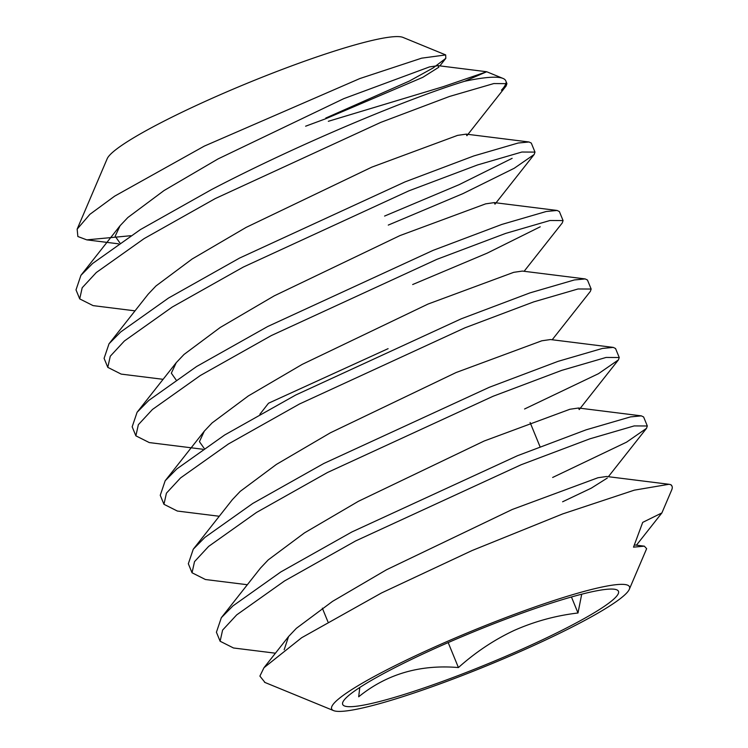 <?xml version="1.0" encoding="UTF-8"?>
<svg xmlns="http://www.w3.org/2000/svg" width="748" height="748" viewBox="0 0 748 748"><rect width="100%" height="100%" fill="white"/><g stroke="black" fill="none" stroke-linecap="round" stroke-linejoin="round"><path stroke-width="1.12" d="M581.71 594.211L577.998 612.986C555.792 615.613 534.511 621.429 514.185 630.433C494.241 639.764 475.653 652.144 458.421 667.553C419.955 664.317 386.707 674.06 358.685 696.79L359.788 687.477M530.108 422.508L540.065 446.79M571.444 596.988L577.998 612.986M448.183 642.588L458.421 667.553M322.341 608.18L327.904 621.728M388.09 348.661L268.513 403.228L259.855 414.299M430.895 650.302A149.039 17.503 -22.3 0 1 614.192 589.209A149.039 17.503 -22.3 0 1 530.276 645.459A149.039 17.503 -22.3 0 1 393.738 697.613A149.039 17.503 -22.3 0 1 344.248 699.922A149.039 17.503 -22.3 0 1 430.895 650.302M305.614 126.206L325.623 118.782L422.798 77.334L438.814 67.227L438.15 65.665L429.474 66.918L343.8 98.643L218.014 158.941L164.074 190.525L127.861 217.509L120.073 225.728L115.173 236.237L119.876 242.913M505.975 82.841A238.462 28.003 157.7 0 1 501.44 90.171L506.106 85.992L466.902 135.697L466.228 134.135L457.552 135.388L371.878 167.113L246.101 227.411L192.152 258.995L155.949 285.979L148.16 294.198L109.012 343.8L104.094 358.348M388.277 225.083L462.844 193.667L514.222 168.272L534.184 154.462L494.98 204.167L494.316 202.605L485.639 203.858L399.965 235.583L274.179 295.881L220.23 327.465L184.027 354.449L176.238 362.668L171.339 373.177L176.042 379.853M552.202 339.76L590.35 291.402L591.154 289.046L587.461 280.023L585.188 278.929L522.394 271.075L513.717 272.328L428.043 304.053L302.257 364.351L248.317 395.944L212.105 422.919L204.316 431.138L199.426 441.647L204.12 448.323M615.539 348.503L613.267 347.399L550.472 339.545L541.795 340.798L456.121 372.523L330.345 432.821L276.395 464.415L240.192 491.389L232.404 499.608L193.255 549.219L188.337 563.758M524.563 408.997L598.465 373.691L618.437 359.872L579.223 409.577L578.559 408.015L569.883 409.268L484.208 440.993L358.423 501.291L304.483 532.885L268.27 559.859L260.482 568.078L221.333 617.689L216.424 632.228M562.618 501.777L591.285 488.154L607.311 478.047M264.998 682.485L259.893 676.099L263.969 667.73L301.659 637.726L381.602 592.912L472.1 550.528L562.692 513.913L634.323 490.155L668.983 484.283L606.637 476.485L597.961 477.738L512.287 509.463L386.51 569.761L332.561 601.355L296.358 628.329L288.56 636.548L284.175 649.741M636.445 545.17L661.887 512.922L642.71 522.375L633.519 547.153L644.327 546.162L634.341 544.927M552.65 477.467L626.553 442.161L646.515 428.342L647.319 425.986L634.201 425.911L589.845 438.833L521.132 464.751L355.627 540.944L284.577 580.925L236.705 614.875L222.595 630.106L220.118 641.242L233.507 647.983L275.432 653.2M618.437 359.872L619.241 357.516L606.114 357.441L561.757 370.363L493.044 396.281L327.549 472.474L256.489 512.455L208.627 546.405L194.517 561.636L192.04 572.772L205.419 579.513L247.345 584.73M591.154 289.046L578.036 288.971L533.679 301.893L464.966 327.811L299.471 404.004L228.411 443.985L180.539 477.935L166.43 493.166L163.952 504.302L177.341 511.043L219.267 516.26M524.124 271.29L562.272 222.932L563.076 220.576L549.958 220.501L505.592 233.423L436.888 259.341L271.384 335.534L200.324 375.515L152.461 409.465L138.352 424.696L135.874 435.832L149.263 442.573L202.783 449.239M534.184 154.462L534.998 152.106L521.87 152.031L477.514 164.953L408.801 190.871L243.306 267.064L172.246 307.045L124.383 340.995L110.274 356.226L107.787 367.361L121.176 374.103L163.101 379.32M506.106 85.992L506.92 83.645L493.792 83.561L449.436 96.483L380.723 122.401L215.218 198.594L144.168 238.575L96.296 272.524L82.187 287.756L79.709 298.891L93.098 305.623L135.023 310.85M325.773 118.062L409.427 81.018L433.027 68.012L445.817 58.344L445.668 54.931L421.648 58.166L359.853 78.549L204.279 146.122L114.668 196.135L89.891 214.321L77.156 229.131L77.867 236.518L86.787 239.865L130.741 235.723M506.92 83.645L505.77 80.84A238.462 28.003 157.7 0 0 502.965 78.409A238.462 28.003 157.7 0 0 464.564 81.289C410.175 97.838 300.378 143.149 211.525 189.581L140.465 229.552L92.602 263.502L80.924 275.329L76.016 289.878M384.584 216.069L459.15 184.653L512.137 158.333M534.988 152.096L531.295 143.083L529.023 141.989L518.177 143.018L473.821 155.939L405.107 181.858L239.603 258.051L168.552 298.022L120.68 331.972L109.012 343.8M412.662 284.539L487.229 253.123L540.224 226.803M563.076 220.567L559.373 211.553L557.101 210.459L546.255 211.488L501.899 224.409L433.186 250.328L267.691 326.521L196.631 366.492L148.758 400.442L137.09 412.279L132.172 426.818M585.188 278.929L574.342 279.958L529.977 292.879L461.273 318.798L295.769 394.991L224.709 434.962L176.846 468.912L165.177 480.749L160.259 495.288M613.267 347.399L602.42 348.428L558.064 361.349L489.351 387.268L323.847 463.461L252.796 503.432L204.924 537.382L193.255 549.219M647.319 425.977L643.617 416.963L641.354 415.869L630.499 416.898L586.142 429.82L517.429 455.738L351.934 531.931L280.874 571.902L233.011 605.852L221.333 617.689M672.013 486.181L670.834 484.676A238.462 28.003 -22.3 0 1 672.013 486.181A238.462 28.003 -22.3 0 1 671.723 489.884L661.905 512.894M668.983 484.283L670.834 484.676M644.327 546.162L646.646 548.667L629.311 589.302A160.97 18.906 157.7 0 0 426.912 650.498A160.97 18.906 157.7 0 0 333.552 710.6A160.97 18.906 157.7 0 0 534.25 645.262A160.97 18.906 157.7 0 0 629.311 589.302M464.564 81.289L486.705 71.743L443.162 86.693L328.325 121.307M77.156 229.131L107.198 158.698A160.97 18.906 -22.3 0 1 202.259 102.738A160.97 18.906 -22.3 0 1 402.966 37.4L445.668 54.913M439.871 65.88L445.817 58.344M118.539 243.829L86.787 239.865M608.367 476.7L646.515 428.342M80.924 275.329L120.073 225.728M529.023 141.989L466.228 134.135M557.101 210.459L494.316 202.605M137.09 412.279L176.238 362.668M165.177 480.749L204.316 431.138M641.354 415.869L578.559 408.015M263.969 667.73L288.56 636.548M438.15 65.665L486.696 71.743L502.965 78.409M333.552 710.6L264.549 682.298M79.69 298.835L75.987 289.822M107.768 367.305L104.075 358.292M135.846 435.775L132.153 426.762M163.934 504.245L160.231 495.232M192.012 572.716L188.318 563.702M220.099 641.195L216.396 632.172M619.241 357.507L615.539 348.493"/></g></svg>
